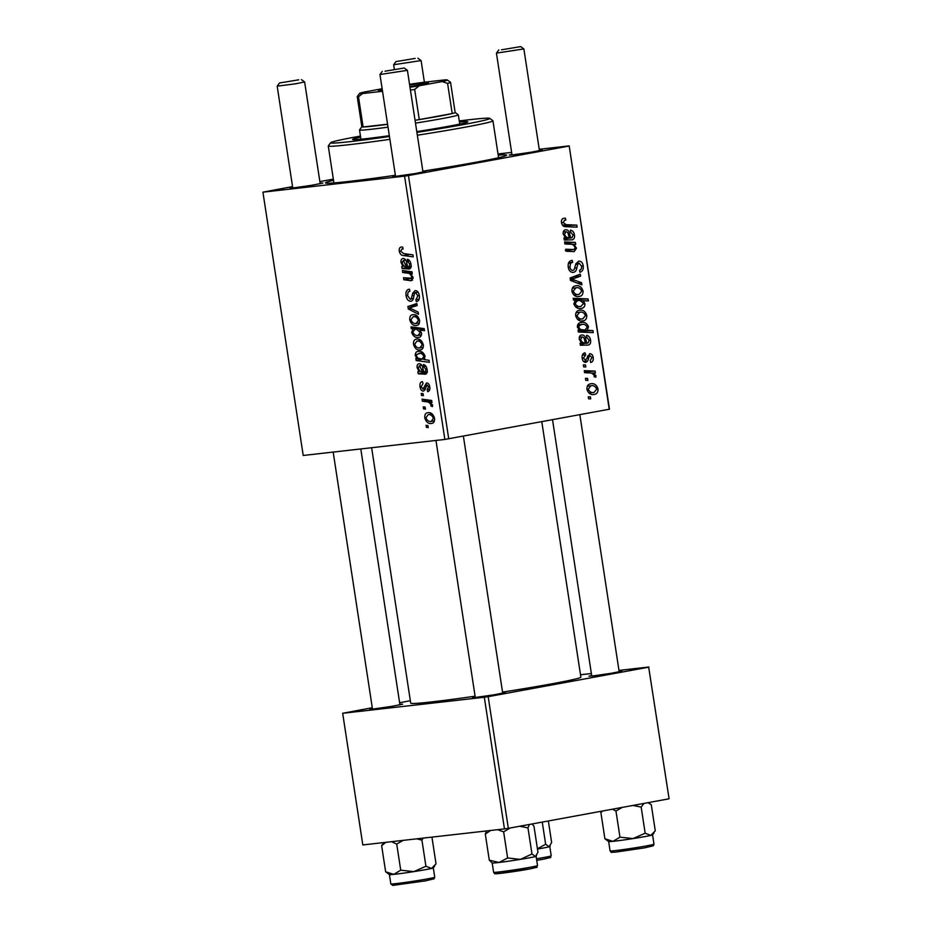 <?xml version="1.0" encoding="UTF-8"?>
<svg xmlns="http://www.w3.org/2000/svg" width="932" height="932" viewBox="0 0 932 932"><rect width="100%" height="100%" fill="white"/><g stroke="black" fill="none" stroke-linecap="round" stroke-linejoin="round"><path stroke-width="1.4" d="M619.093 671.226L621.877 671.133L611.019 673.323L593.078 675.898L588.966 676.178L591.657 675.42M502.628 692.616L505.412 692.534L494.554 694.713L476.613 697.299L472.501 697.567L475.192 696.821M399.851 704.254L402.636 704.173L391.778 706.351L373.825 708.937L369.724 709.205L372.404 708.46M539.348 150.11L542.133 150.017L531.275 152.196L513.334 154.782L509.222 155.05L511.913 154.304M422.883 171.5L425.679 171.418L414.81 173.597L396.869 176.183L392.756 176.451L395.448 175.705M320.107 183.138L322.891 183.045L312.034 185.235L294.093 187.81L289.98 188.089L292.66 187.332M395.378 175.274A91.616 3.134 171.3 0 1 348.149 181.507A91.616 3.134 171.3 0 1 325.559 182.987A91.616 3.134 171.3 0 1 333.528 180.342M371.635 447.721L410.721 703.171A86.07 2.947 -8.7 0 0 432.005 701.866A86.07 2.947 -8.7 0 0 475.099 696.204M502.546 692.092A86.07 2.947 -8.7 0 0 580.869 677.133L541.795 421.753M333.341 179.107L319.874 181.577M292.555 186.598L262.929 192.167L303.215 455.468L444.867 439.438L404.57 176.136L262.929 192.167M420.006 386.733C419.61 383.681 420.414 381.969 422.406 381.607L423.046 383.565L421.171 386.687L422.988 389.157L426.483 382.924C428.196 382.959 429.279 384.252 429.757 386.815C430.141 389.611 429.431 391.23 427.648 391.673L427.171 389.692L428.58 386.85L426.996 384.893L424.922 389.937L423.396 391.137C421.579 390.962 420.437 389.494 420.006 386.733L421.148 386.512M424.945 372.194L425.936 369.515L423.629 366.509L423.489 364.494C425.411 365.076 426.623 366.765 427.112 369.561C427.508 372.124 426.926 373.674 425.365 374.233L418.188 373.779L417.874 371.717L418.992 371.39L417.07 367.569C416.895 365.216 417.606 363.923 419.19 363.713C421.252 363.853 422.499 365.519 422.953 368.699L423.804 372.043L427.182 371.786L425.05 372.183M427.159 371.985L418.188 373.779M420.845 349.78L420.181 349.896C417.093 350.374 414.868 348.51 413.517 344.327C413.307 341.135 414.297 339.411 416.464 339.155C419.668 338.607 421.951 340.483 423.326 344.805C423.478 348.032 422.429 349.733 420.181 349.896L420.553 349.838M399.269 251.244C398.978 248.623 399.712 247.213 401.471 247.003L402.659 247.05L403.125 249.03L401.878 248.995L403.067 248.774L401.995 248.972L400.772 251.209L403.568 253.562L412.923 254.844L413.226 256.859L403.544 255.543C401.447 255.543 400.014 254.11 399.269 251.244L400.748 250.976M413.016 328.868L411.28 328.6L411 326.841L424.211 328.647L424.526 330.662L419.901 329.998L421.544 333.167C421.52 335.986 420.46 337.407 418.398 337.419C415.451 337.932 413.214 336.266 411.688 332.433L413.016 328.868L418.491 327.866M418.48 314.259L408.274 308.958L407.89 306.523L416.849 303.552L417.152 305.556L409.556 307.851L418.153 312.103L418.48 314.259M416.08 299.65L417.827 295.7L415.509 292.59L414.495 293.475L413.692 297.063C413.424 299.603 412.433 301.001 410.721 301.257C408.286 301.164 406.736 299.3 406.061 295.654C405.595 291.611 406.725 289.468 409.463 289.223L409.917 291.203L408.123 291.926L407.575 295.619L410.29 299.277L411.327 298.624L412.701 293.184L415.124 290.609C417.338 290.609 418.736 292.275 419.318 295.595C419.715 299.09 418.771 301.094 416.499 301.63L415.777 299.661L419.19 299.079L416.301 299.603M410.29 299.277L413.458 298.24M415.509 292.59L418.072 292.124L415.509 292.59M428.266 427.578L426.378 427.322L426.075 425.33L427.951 425.54L428.266 427.578M417.105 325.338L416.441 325.466C413.354 325.932 411.14 324.08 409.777 319.886C409.567 316.694 410.558 314.981 412.725 314.725C415.928 314.166 418.212 316.053 419.586 320.375C419.738 323.602 418.689 325.303 416.441 325.466L416.814 325.408M408.845 266.971L409.835 264.292L407.529 261.286L407.389 259.271C409.311 259.853 410.523 261.543 411.012 264.339C411.408 266.901 410.826 268.463 409.264 269.01L402.088 268.556L401.774 266.494L402.892 266.168L400.97 262.346C400.795 259.993 401.506 258.712 403.09 258.49C405.152 258.63 406.399 260.296 406.853 263.476L407.703 266.82L411.082 266.564L408.938 266.96M411.059 266.762L402.088 268.556M410.896 278.726L411.781 277.06C410.814 274.346 409.264 273.029 407.156 273.123L402.694 272.505L402.379 270.49L411.991 271.806L412.293 273.822L410.686 273.6L413.039 277.561L411.245 280.753L403.801 279.74L403.486 277.724L413.097 278.33L411 278.715M416.161 360.521L415.847 358.505L417.187 358.715L415.218 355.476C415.311 352.715 416.371 351.352 418.421 351.364C421.334 350.851 423.547 352.459 425.074 356.222L424.025 359.531L429.058 360.311L429.372 362.327L416.161 360.521L424.34 358.703M432.099 423.338L431.434 423.454C428.347 423.932 426.134 422.068 424.771 417.885C424.561 414.693 425.551 412.969 427.73 412.713C430.922 412.165 433.205 414.041 434.58 418.363C434.731 421.59 433.683 423.291 431.434 423.454L431.807 423.396M425.446 409.136L423.559 408.868L423.256 406.876L425.132 407.086L425.446 409.136M426.227 401.774L422.382 401.179L422.068 399.164L431.679 400.469L431.982 402.496L430.002 402.205L432.565 405.21L432.436 406.597L430.875 405.968L431.015 404.931C429.803 402.717 428.207 401.669 426.227 401.774L431.726 400.772M423.384 395.669L421.497 395.413L421.194 393.409L423.07 393.63L423.384 395.669M589.583 353.764C591.517 353.636 592.729 354.847 593.206 357.399C593.579 360.206 592.752 361.907 590.713 362.525L590.224 360.567L591.878 357.55L590.119 355.709L589.304 356.071L587.684 361.022L585.925 362.385C583.875 362.373 582.617 360.987 582.174 358.226C581.801 355.162 582.733 353.356 584.993 352.809L585.68 354.731L583.502 358.074L585.506 360.404L589.805 353.729M590.166 355.709L587.486 356.012L590.166 355.709M581.719 334.961C584.049 334.903 585.436 336.475 585.879 339.667L586.764 342.976L588.057 343.023L589.222 340.215L586.682 337.372L586.554 335.345C588.721 335.765 590.061 337.361 590.562 340.145C590.958 342.708 590.271 344.351 588.5 345.05L580.38 345.259L580.065 343.197L581.347 342.755L579.238 339.062C579.098 336.697 579.914 335.322 581.719 334.961L581.987 334.914M580.147 343.733L588.057 343.023M582.046 344.735L580.333 344.945L582.046 344.735M581.999 320.981L583.106 320.853C579.622 321.622 577.141 319.944 575.685 315.82C575.522 312.604 576.663 310.764 579.133 310.309C582.756 309.447 585.308 311.148 586.776 315.4C586.88 318.662 585.657 320.48 583.106 320.853L582.5 320.946M579.133 310.309L579.786 310.216M561.448 222.748C561.169 220.115 562.031 218.612 564.023 218.239L565.363 218.17L565.852 220.138L564.571 220.185L563.149 222.562L566.26 224.694L576.803 225.113L577.118 227.14L566.202 226.709C563.813 226.895 562.229 225.579 561.448 222.748L563.149 222.562M564.023 218.239L563.417 218.391M565.852 220.138L564.769 220.162M580.205 308.492L581.347 308.364C578.003 309.156 575.51 307.677 573.867 303.937L575.44 300.197L573.471 300.092L573.203 298.322L588.104 298.927L588.407 300.943L583.199 300.698L584.993 303.75C584.9 306.628 583.688 308.154 581.347 308.364L580.718 308.457M581.906 284.854L570.466 280.439L570.093 278.004L580.275 274.159L580.578 276.163L571.933 279.204L581.58 282.711L581.906 284.854M572.877 272.459L573.39 272.4C570.64 272.528 568.916 270.781 568.24 267.146C567.786 263.092 569.102 260.82 572.201 260.308L572.691 262.276L570.64 263.173L569.941 266.971C570.279 269.243 571.281 270.397 572.947 270.431L574.135 269.674L575.79 264.024L578.586 261.193C581.09 260.983 582.64 262.544 583.234 265.853C583.607 269.36 582.5 271.492 579.914 272.237L579.483 270.268C581.114 269.756 581.801 268.369 581.545 266.098L578.982 263.162L577.817 264.152L576.838 267.868C576.489 270.466 575.335 271.981 573.39 272.4L573.098 272.435M579.145 263.139L575.999 263.5L579.145 263.139M590.702 398.896L588.581 398.803L588.267 396.811L590.399 396.857L590.702 398.896M609.237 409.369L569.184 145.893L609.47 409.195L444.867 439.438M568.939 146.068L408.449 175.554L448.735 438.856M578.259 296.551L579.366 296.423C575.883 297.192 573.401 295.514 571.945 291.39C571.782 288.174 572.924 286.334 575.394 285.868C579.017 285.017 581.568 286.707 583.036 290.959C583.141 294.221 581.918 296.038 579.366 296.423L578.76 296.504M575.394 285.868L576.046 285.775M565.619 229.738C567.949 229.68 569.324 231.252 569.778 234.445L570.664 237.753L571.957 237.811L573.122 234.992L570.582 232.15L570.454 230.122C572.621 230.542 573.961 232.138 574.462 234.922C574.858 237.485 574.17 239.128 572.399 239.827L564.279 240.037L563.965 237.975L565.235 237.532L563.138 233.85C562.998 231.474 563.813 230.099 565.619 229.738L565.887 229.691M564.046 238.51L571.957 237.811M565.945 239.524L564.233 239.722L565.945 239.524M574.007 251.593L565.992 251.221L565.689 249.205L574.042 249.531L575.079 247.761C574.042 245.093 572.318 243.904 569.918 244.196L564.885 243.986L564.582 241.97L575.417 242.413L575.72 244.429L573.914 244.359L576.489 248.157L574.217 251.582M565.305 250.393L574.042 249.531M581.09 322.507C584.399 321.703 586.88 323.136 588.523 326.806L587.265 330.266L592.95 330.592L593.253 332.608L578.353 332.013L578.05 329.986L579.553 330.068L577.397 326.969C577.549 324.173 578.784 322.682 581.09 322.507L581.638 322.425M593.253 394.539L594.371 394.411C590.876 395.18 588.395 393.502 586.939 389.378C586.776 386.163 587.929 384.322 590.387 383.868C594.01 383.005 596.562 384.695 598.029 388.947C598.134 392.209 596.911 394.038 594.371 394.411L593.754 394.504M590.387 383.868L591.039 383.774M587.882 380.442L585.75 380.361L585.447 378.357L587.568 378.404L587.882 380.442M588.919 372.905L584.574 372.66L584.271 370.645L595.105 371.076L595.408 373.103L593.171 372.986L596.014 375.794L595.851 377.215L594.092 376.726L594.267 375.666C592.938 373.522 591.156 372.614 588.919 372.905M585.82 366.975L583.688 366.893L583.385 364.901L585.506 364.936L585.82 366.975M569.184 145.893L539.232 149.283M511.621 152.405L498.003 153.955M410.348 700.724L399.607 702.705M372.299 707.714L342.673 713.283L362.816 844.94L504.457 828.909L484.314 697.253L342.673 713.283M648.684 667.184L669.071 798.666L648.684 667.184L488.182 696.67L508.336 828.327L504.457 828.909M668.827 798.841L508.336 828.327M648.928 667.009L618.964 670.399M591.366 673.533L580.508 674.756M484.314 697.253L488.182 696.67M498.189 155.143A91.616 3.134 171.3 0 1 506.577 155.283A91.616 3.134 171.3 0 1 422.837 171.15M404.57 176.136L408.449 175.554M588.313 397.09L590.399 396.857M568.625 262.731L572.691 262.276M568.625 262.754L572.213 262.346M568.357 263.43L570.64 263.173M568.24 267.169L569.941 266.971M581.533 266.051L583.234 265.853M575.673 264.397L577.817 264.152M573.285 276.792L580.578 276.163M573.32 276.99L570.116 278.167M570.302 279.39L571.933 279.204M577.525 283.165L581.58 282.711M572.831 287.359L573.832 288.046M581.708 291.11L583.036 290.959M575.405 294.85L574.869 295.724M581.719 291.122C580.426 288.256 578.469 287.161 575.86 287.837L573.262 291.168C574.578 293.93 576.512 295.013 579.075 294.43L581.719 291.122M576.384 287.767L572.306 288.244L576.384 287.767M573.879 295.025L579.075 294.43M571.933 291.308L573.262 291.168M573.378 299.44L588.104 298.927M580.834 299.743L580.997 300.78M581.37 300.908L583.199 300.698M583.618 303.902L584.993 303.75M577.479 306.779L576.873 307.781M579.995 300.535L577.537 300.523L575.149 303.529C576.558 306.057 578.516 307.012 581.02 306.372L583.583 303.343L579.995 300.535M574.718 300.826L577.537 300.523M575.638 306.989L581.02 306.372M573.832 303.681L575.149 303.529M562.928 225.672L576.803 225.113M569.545 225.94L569.685 226.837M564.687 238.627L571.654 237.846M573.133 235.074L574.462 234.922M567.157 238.347L566.703 239.489M564.547 234.235C565.468 236.786 567.052 237.928 569.301 237.66L568.543 235.237C568.31 233.047 567.437 231.87 565.922 231.73L564.547 234.235L563.254 234.375M564.011 238.254L569.301 237.66M563.208 232.033L566.062 231.707L563.208 232.033M564.745 243.089L575.417 242.413M568.147 243.229L568.287 244.126M572.236 244.545L573.914 244.359M575.102 248.308L576.489 248.157M569.254 250.079L568.788 251.372M566.773 250.359L573.693 249.578M576.57 311.801L577.572 312.488M575.673 315.75L577.001 315.599C578.318 318.36 580.252 319.455 582.815 318.861L585.459 315.552L586.776 315.4M579.145 319.292L578.609 320.165M585.459 315.552C584.166 312.686 582.209 311.591 579.599 312.278L577.001 315.599M580.123 312.197L576.046 312.674L580.123 312.197M577.619 319.455L582.815 318.861M578.085 330.243L579.553 330.068M578.294 323.882L579.564 324.697M587.183 326.957L588.523 326.806M580.508 330.58L587.265 330.266M580.007 331.093L592.95 330.592M585.68 331.408L585.82 332.305M587.23 327.179C585.902 324.802 584.073 323.893 581.719 324.452L579.215 325.699L578.807 327.388L580.45 329.462L584.9 330.068L587.23 327.179M582.022 324.418L577.642 324.918L582.022 324.418M578.178 330.848L584.9 330.068M578.982 329.637L580.45 329.462M577.525 327.528L578.807 327.388M577.374 325.909L579.215 325.699M577.63 324.942L581.277 324.522M580.787 343.85L587.754 343.058M589.234 340.297L590.562 340.145M583.269 343.57L582.803 344.712M580.648 339.458C581.568 342.009 583.152 343.151 585.401 342.883L584.655 340.46C584.411 338.269 583.537 337.093 582.022 336.953L580.648 339.458L579.355 339.598M580.112 343.477L585.401 342.883M579.308 337.256L582.162 336.93L579.308 337.256M582.337 355.115L585.68 354.731M582.174 358.226L583.502 358.074M591.878 357.55L593.206 357.399M587.416 356.28L589.304 356.071M583.56 361.488L587.684 361.022M587.824 385.347L588.826 386.046M586.927 389.308L588.255 389.157C589.572 391.918 591.505 393.001 594.068 392.419L596.713 389.11L598.029 388.947M590.399 392.838L589.863 393.723M596.713 389.11C595.42 386.244 593.463 385.149 590.853 385.825L588.255 389.157M587.311 386.209L591.377 385.755L587.3 386.232M588.873 393.013L594.068 392.419M585.494 378.637L587.568 378.404M584.434 371.763L595.105 371.076M587.836 371.903L587.987 372.858M591.272 373.208L593.171 372.986M594.29 375.992L596.014 375.794M583.432 365.169L585.506 364.936M428.172 426.996L426.378 427.322M407.54 295.386L406.061 295.654M415.031 292.753L412.701 293.184M417.117 301.479L416.22 301.642M419.295 295.432L417.827 295.7M410.93 308.469L408.274 308.958M416.255 305.847L416.126 305.009L407.89 306.523M416.126 305.009L417.023 304.706M410.919 319.676L409.777 319.886M419.563 320.212L418.421 320.422C417.221 317.486 415.474 316.251 413.179 316.705L417.163 315.96L413.179 316.705L410.93 319.769C412.142 322.612 413.878 323.847 416.138 323.474L419.493 322.868M416.138 323.474L418.421 320.422M416.662 327.61L411.28 328.6M424.293 329.194L419.901 329.998M412.841 332.223L411.688 332.433M423.035 328.483L414.623 329.415L421.089 328.215M421.38 332.444L420.285 332.642L417.058 329.578M421.124 328.227L414.88 329.369L412.829 332.142C414.111 334.751 415.87 335.846 418.072 335.427L421.509 334.809M418.072 335.427L420.285 332.642M409.742 254.401L403.544 255.543M404.36 266.016L401.774 266.494M404.185 265.923L402.892 266.168M402.17 262.125L400.97 262.346M410.977 264.082L409.835 264.292M409.696 260.89L407.529 261.286M410.418 268.346L407.505 268.882M402.216 262.847C403.078 265.445 404.511 266.703 406.492 266.622L403.393 260.482L402.216 262.847M407.54 266.424L406.492 266.622M405.746 260.051L403.393 260.482M408.857 271.375L402.694 272.505M412.224 273.321L410.686 273.6M409.696 278.656L403.801 279.74M412.876 276.862L411.781 277.06M414.658 344.118L413.517 344.327M423.303 344.642L422.161 344.852C420.961 341.916 419.214 340.681 416.919 341.135L420.903 340.39L416.919 341.135L414.67 344.211C415.882 347.053 417.618 348.277 419.878 347.904L423.233 347.298M419.878 347.904L422.161 344.852M418.445 358.482L417.187 358.715M416.464 355.243L415.218 355.476M425.085 356.269L423.932 356.478C422.72 354.02 421.078 352.983 419.004 353.345L422.837 352.587L416.814 354.358L416.476 356.001L417.967 358.179L421.916 359.135L424.747 358.634M422.895 352.622L419.004 353.345M421.916 359.135L423.932 356.478M420.46 371.239L417.874 371.717M420.285 371.146L418.992 371.39M418.27 367.348L417.07 367.569M427.077 369.305L425.936 369.515M425.796 366.101L423.629 366.509M426.518 373.569L423.606 374.105M418.317 368.07C419.179 370.668 420.612 371.926 422.592 371.833L419.493 365.705L418.317 368.07M423.641 371.647L422.592 371.833M421.847 365.274L419.493 365.705M425.318 388.726L422.988 389.157M425.411 388.341L423.734 388.644M429.792 389.215L427.171 389.692M429.722 386.64L428.58 386.85M425.912 417.664L424.771 417.885M434.557 418.2L433.415 418.41C432.227 415.474 430.479 414.239 428.172 414.693L432.157 413.948M432.168 413.959L428.172 414.693L425.924 417.769C427.136 420.6 428.871 421.835 431.132 421.462L434.487 420.856M431.132 421.462L433.415 418.41M425.353 408.542L423.559 408.868M428.569 400.049L422.382 401.179M431.889 401.855L430.002 402.205M432.588 405.653L430.875 405.968M432.425 404.674L431.015 404.931M423.291 395.075L421.497 395.413M360.626 137.179A58.297 1.992 -8.7 0 0 352.552 139.451A58.297 1.992 -8.7 0 0 366.963 138.577A58.297 1.992 -8.7 0 0 389.32 135.699M360.451 136.06A80.513 2.749 -8.7 0 0 330.627 142.713A80.513 2.749 -8.7 0 0 350.514 141.594A80.513 2.749 -8.7 0 0 389.448 136.491M416.907 132.379A80.513 2.749 -8.7 0 0 489.708 118.364A80.513 2.749 -8.7 0 0 469.856 119.669A80.513 2.749 -8.7 0 0 459.255 120.939M489.708 118.364L492.865 120.682A83.286 2.843 171.3 0 1 492.935 120.776A83.286 2.843 171.3 0 1 417.338 135.222M389.879 139.334A83.286 2.843 171.3 0 1 348.871 144.716A83.286 2.843 171.3 0 1 328.274 145.975A83.286 2.843 171.3 0 1 328.309 145.87L330.627 142.713M416.79 131.622A58.297 1.992 -8.7 0 0 467.806 121.812A58.297 1.992 -8.7 0 0 459.418 122.057M633.084 838.579A22.217 0.757 -8.7 0 0 643.663 836.819L643.663 836.819A22.217 0.757 -8.7 0 0 650.746 835.433L645.165 833.208L633.084 838.579L619.966 837.169L612.953 841.351L604.891 838.753L608.654 841.584A22.217 0.757 -8.7 0 0 612.953 841.351A22.217 0.757 171.3 0 0 633.084 838.579M612.487 809.186L615.97 811.038L622.25 807.392M615.97 811.038L619.966 837.169M632.886 805.446L641.169 807.089L645.165 833.208M641.169 807.089L643.965 803.407M647.973 802.673L651.282 804.735L655.278 830.855L650.746 835.433A22.217 0.757 -8.7 0 0 652.551 834.862L653.996 832.917M601.769 811.155L600.895 812.634L604.891 838.753M600.895 812.634L602.55 811.015M537.461 849.052A22.217 0.757 -8.7 0 0 543.717 847.934A22.205 0.757 171.3 0 1 537.461 849.052M542.261 822.094L545.651 844.252L537.426 848.772M548.342 820.976L551.639 842.47L549.158 846.757L545.651 844.252M543.717 847.934A22.217 0.757 -8.7 0 0 549.158 846.757A22.217 0.757 -8.7 0 0 549.775 846.501L550.183 845.941M519.73 826.23L527.978 827.884L529.399 824.459M489.288 860.166L492.201 862.985A22.217 0.757 -8.7 0 0 498.981 862.473L489.288 860.166L485.292 834.047L490.582 830.482M486.504 830.936L485.292 834.047M507.637 857.976L498.981 862.473A22.217 0.757 -8.7 0 0 520.324 859.386L507.637 857.976L503.641 831.857L510.188 827.977M497.618 829.678L503.641 831.857M531.974 854.003L520.324 859.386A22.217 0.757 -8.7 0 0 535.481 856.52L531.974 854.003L527.978 827.884M531.974 823.981L533.954 826.113L537.95 852.232L535.481 856.52A22.217 0.757 -8.7 0 0 536.086 856.263L536.506 855.704M530.028 857.696A22.205 0.757 171.3 0 1 498.9 862.473M416.779 838.835L421.928 840.116L423.175 838.113M385.638 871.781L389.413 874.612A22.217 0.757 -8.7 0 0 393.7 874.391L385.638 871.781L381.642 845.662L385.801 842.342M383.693 842.575L381.642 845.662M400.725 870.197L393.7 874.391A22.217 0.757 -8.7 0 0 413.843 871.618L400.725 870.197L396.729 844.077L403.113 840.384M391.58 841.689L396.729 844.077M425.924 866.247L413.843 871.618A22.217 0.757 -8.7 0 0 431.493 868.461L425.924 866.247L421.928 840.116M431.33 837.181L432.04 837.763L436.036 863.882L431.493 868.461A22.217 0.757 -8.7 0 0 433.31 867.902L434.743 865.944M501.498 49.804L520.697 46.6L501.498 49.804M520.697 46.6L523.877 48.93L496.43 53.112L512.006 154.922M385.033 71.205L404.232 68.001L385.033 71.205M404.232 68.001L407.412 70.331L379.965 74.513L395.541 176.323M415.183 58.413L395.972 61.594L415.183 58.413M417.92 58.238L421.089 60.568L393.654 64.751L394.318 69.143M298.718 79.814L279.507 82.983L298.718 79.814M301.455 79.628L304.624 81.969L295.793 83.764L277.177 86.163L279.507 82.983M409.649 84.963A25.269 0.862 171.3 0 1 428.429 82.96A25.269 0.862 171.3 0 1 419.994 84.882A25.269 0.862 171.3 0 1 409.894 86.606M455.154 112.492L458.276 114.787A49.978 1.713 171.3 0 1 458.323 114.846A49.978 1.713 171.3 0 1 441.605 118.702A49.978 1.713 171.3 0 1 415.486 123.117M388.015 127.16A49.978 1.713 171.3 0 1 359.519 129.967A49.978 1.713 171.3 0 1 359.542 129.898L361.849 126.775M415.055 120.275A47.194 1.608 -8.7 0 0 419.284 119.599A47.194 1.608 -8.7 0 0 439.368 116.162A47.194 1.608 -8.7 0 0 452.206 113.553A47.194 1.608 -8.7 0 0 455.154 112.527L450.54 82.354A47.194 1.608 171.3 0 1 447.581 83.379L442.164 81.562A44.421 1.515 -8.7 0 0 447.337 79.977A44.421 1.515 -8.7 0 0 444.436 79.931L424.223 82.226A44.421 1.515 -8.7 0 0 409.544 84.299M382.143 88.75L364.773 91.942A44.421 1.515 -8.7 0 0 359.577 93.41A44.421 1.515 -8.7 0 0 362.49 93.561L358.494 96.811A47.194 1.608 171.3 0 1 357.236 96.625L361.849 126.799A47.194 1.608 -8.7 0 0 363.107 126.973A47.194 1.608 -8.7 0 0 387.584 124.317M409.998 87.27A44.421 1.515 -8.7 0 0 419.249 85.767L414.658 89.437L419.284 119.599L452.206 113.553L447.581 83.379M358.494 96.811L363.107 126.973L387.561 124.212M362.49 93.561L382.528 91.289M419.249 85.767L442.164 81.562M382.4 90.439A25.269 0.862 171.3 0 1 378.508 90.602A25.269 0.862 171.3 0 1 382.26 89.53M414.658 89.437A47.194 1.608 171.3 0 1 410.43 90.101M447.337 79.977L450.505 82.307A47.194 1.608 171.3 0 1 450.54 82.354M357.236 96.625A47.194 1.608 171.3 0 1 357.247 96.567L359.577 93.41M574.741 268.101L576.838 267.868M570.209 278.773L574.962 278.237M570.827 280.579L574.706 280.148M562.404 225.125L566.26 224.694M568.392 234.596L569.778 234.445M565.852 250.324L572.563 249.566M584.492 339.819L585.879 339.667M586.974 358.074L588.616 357.888M414.029 295.339L412.142 295.689M421.229 328.239L415.218 329.346M410.93 267.298L405.105 268.358M406.946 263.954L405.781 264.164M412.561 280.089L409.614 280.625M412.049 272.226L407.156 273.123M427.031 372.509L421.206 373.581M423.046 369.177L421.881 369.387M425.819 386.361L424.316 386.629M653.984 844.171L653.32 845.79L644.408 847.887L615.283 852.163C609.132 852.151 612.429 853.258 610.076 850.881A22.205 0.757 -8.7 0 0 622.203 849.716A22.205 0.757 -8.7 0 0 645.084 846.151A22.205 0.757 -8.7 0 0 653.984 844.171L652.563 834.862M536.483 858.78A22.205 0.757 -8.7 0 0 545.138 857.265A22.205 0.757 -8.7 0 0 551.208 855.797L549.775 846.489M544.195 859.048A20.539 0.699 171.3 0 1 536.727 860.364L544.253 859.036C554.936 856.263 548.587 858.966 551.208 855.797M531.45 867.028A22.205 0.757 -8.7 0 0 537.519 865.56C534.898 868.729 541.247 866.026 530.576 868.799L498.818 873.552C492.376 873.983 495.486 873.878 493.611 872.282A22.205 0.757 -8.7 0 0 507.462 870.872A22.205 0.757 -8.7 0 0 531.45 867.028M530.518 868.81A20.539 0.699 171.3 0 1 502.616 873.121A20.539 0.699 171.3 0 1 499.703 872.597M425.842 879.179A22.205 0.757 -8.7 0 0 434.743 877.198L434.067 878.818L425.155 880.915L392.71 885.4L390.834 883.92A22.205 0.757 -8.7 0 0 402.95 882.744A22.205 0.757 -8.7 0 0 425.842 879.179M571.782 237.835L564.512 238.65M587.882 343.058L580.613 343.873M403.102 268.218L411.338 266.715M419.202 373.441L427.438 371.926M492.935 120.776L498.585 157.718M328.274 145.975L333.924 182.917M610.076 850.881L608.654 841.573M648.439 802.58L650.303 803.955M537.519 865.56L536.098 856.252M493.611 872.282L492.189 862.974M434.743 877.198L433.31 867.89M390.834 883.92L389.401 874.612M619.186 671.844L579.855 414.763M539.453 150.728L523.877 48.93M591.75 676.049L552.536 419.784M498.76 49.955L496.43 53.112M407.412 70.331L422.988 172.117M463.39 436.164L502.721 693.245M435.955 440.44L475.285 697.439M382.295 71.356L379.965 74.513M395.972 61.594L393.654 64.751M421.089 60.568L424.398 82.202M372.497 709.077L333.178 452.078M292.764 187.961L277.177 86.163M399.945 704.883L360.789 448.956M320.2 183.755L304.624 81.969M359.519 129.967L360.94 139.206M458.323 114.846L459.732 124.084"/></g></svg>
